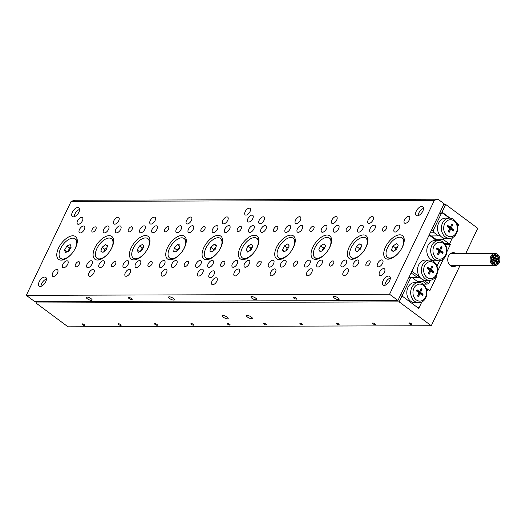 <?xml version="1.0" encoding="UTF-8"?>
<svg xmlns="http://www.w3.org/2000/svg" width="526" height="526" viewBox="0 0 526 526"><rect width="100%" height="100%" fill="white"/><g stroke="black" fill="none" stroke-linecap="round" stroke-linejoin="round"><path stroke-width="0.79" d="M456.108 253.571A6.996 5.608 89.8 0 0 453.327 252.658A6.996 5.608 89.8 0 0 447.935 257.806A6.996 5.608 89.8 0 0 450.48 265.669A6.996 5.608 89.8 0 0 453.366 266.656A6.996 5.608 89.8 0 0 456.147 265.722M82.431 324.687A1.598 0.493 -154.5 0 0 83.89 325.397A1.598 0.493 -154.5 0 0 84.824 325.37A1.598 0.493 -154.5 0 0 84.338 324.68A1.598 0.493 -154.5 0 0 82.878 323.963A1.598 0.493 -154.5 0 0 81.944 323.996A1.598 0.493 -154.5 0 0 82.431 324.687M118.758 324.575A1.598 0.493 -154.5 0 0 120.217 325.292A1.598 0.493 -154.5 0 0 121.151 325.259A1.598 0.493 -154.5 0 0 120.664 324.575A1.598 0.493 -154.5 0 0 119.205 323.858A1.598 0.493 -154.5 0 0 118.271 323.891A1.598 0.493 -154.5 0 0 118.758 324.575M155.085 324.47A1.598 0.493 -154.5 0 0 156.544 325.186A1.598 0.493 -154.5 0 0 157.478 325.153A1.598 0.493 -154.5 0 0 156.991 324.463A1.598 0.493 -154.5 0 0 155.532 323.746A1.598 0.493 -154.5 0 0 154.598 323.779A1.598 0.493 -154.5 0 0 155.085 324.47M191.411 324.364A1.598 0.493 -154.5 0 0 192.871 325.081A1.598 0.493 -154.5 0 0 193.805 325.048A1.598 0.493 -154.5 0 0 193.318 324.358A1.598 0.493 -154.5 0 0 191.858 323.641A1.598 0.493 -154.5 0 0 190.925 323.674A1.598 0.493 -154.5 0 0 191.411 324.364M227.738 324.259A1.598 0.493 -154.5 0 0 229.198 324.969A1.598 0.493 -154.5 0 0 230.132 324.943A1.598 0.493 -154.5 0 0 229.645 324.253A1.598 0.493 -154.5 0 0 228.185 323.536A1.598 0.493 -154.5 0 0 227.252 323.569A1.598 0.493 -154.5 0 0 227.738 324.259M264.065 324.147A1.598 0.493 -154.5 0 0 265.525 324.864A1.598 0.493 -154.5 0 0 266.458 324.831A1.598 0.493 -154.5 0 0 265.972 324.141A1.598 0.493 -154.5 0 0 264.512 323.431A1.598 0.493 -154.5 0 0 263.579 323.457A1.598 0.493 -154.5 0 0 264.065 324.147M300.392 324.042A1.598 0.493 -154.5 0 0 301.852 324.759A1.598 0.493 -154.5 0 0 302.785 324.726A1.598 0.493 -154.5 0 0 302.299 324.036A1.598 0.493 -154.5 0 0 300.839 323.319A1.598 0.493 -154.5 0 0 299.905 323.352A1.598 0.493 -154.5 0 0 300.392 324.042M336.719 323.937A1.598 0.493 -154.5 0 0 338.179 324.647A1.598 0.493 -154.5 0 0 339.112 324.621A1.598 0.493 -154.5 0 0 338.626 323.931A1.598 0.493 -154.5 0 0 337.166 323.214A1.598 0.493 -154.5 0 0 336.232 323.247A1.598 0.493 -154.5 0 0 336.719 323.937M373.046 323.825A1.598 0.493 -154.5 0 0 374.505 324.542A1.598 0.493 -154.5 0 0 375.439 324.509A1.598 0.493 -154.5 0 0 374.953 323.819A1.598 0.493 -154.5 0 0 373.493 323.109A1.598 0.493 -154.5 0 0 372.559 323.135A1.598 0.493 -154.5 0 0 373.046 323.825M409.373 323.72A1.598 0.493 -154.5 0 0 410.832 324.437A1.598 0.493 -154.5 0 0 411.766 324.404A1.598 0.493 -154.5 0 0 411.279 323.714A1.598 0.493 -154.5 0 0 409.82 322.997A1.598 0.493 -154.5 0 0 408.886 323.03A1.598 0.493 -154.5 0 0 409.373 323.72M247.536 317.112A3.241 0.999 -154.5 0 0 250.501 318.565A3.241 0.999 -154.5 0 0 252.395 318.506A3.241 0.999 -154.5 0 0 251.408 317.106A3.241 0.999 -154.5 0 0 248.443 315.653A3.241 0.999 -154.5 0 0 246.543 315.712A3.241 0.999 -154.5 0 0 247.536 317.112M223.313 317.185A3.241 0.999 -154.5 0 0 226.279 318.638A3.241 0.999 -154.5 0 0 228.179 318.578A3.241 0.999 -154.5 0 0 227.193 317.178A3.241 0.999 -154.5 0 0 224.221 315.725A3.241 0.999 -154.5 0 0 222.327 315.784A3.241 0.999 -154.5 0 0 223.313 317.185M437.586 271.291L443.451 258.989M446.876 251.803L450.453 244.307L445.127 244.327M425.981 287.867L427.04 288.649L427.375 290.319L426.869 291.384L427.875 289.274L429.827 290.727L436.468 276.808L435.646 276.808M450.453 244.307L449.618 243.689L444.694 243.702M449.618 243.689L452.492 237.66L449.947 242.992L444.47 243.426M456.686 223.491L457.745 224.273L458.08 225.943L457.574 227.008L458.744 224.549L457.798 224.549M427.875 289.274L427.165 289.274M399.175 301.878L35.906 302.95L68.012 326.81L431.281 325.739L399.175 301.878L401.995 295.96L418.749 308.414L421.786 302.036L419.242 307.368L417.907 307.789L402.831 296.585L402.495 294.915L410.628 277.866L408.735 277.873M35.906 302.95L36.57 301.556M431.281 325.739L459.908 265.715M465.714 253.545L477.753 228.304L445.647 204.443L441.998 212.096L450.111 218.132M456.344 222.768L458.744 224.549M436.468 276.808L435.916 276.4M445.647 204.443L443.753 204.45M441.998 212.096L440.104 212.103M401.995 295.96L400.102 295.967M492.139 259.601C492.993 259.89 493.099 260.409 492.454 261.172C491.6 260.883 491.494 260.363 492.139 259.601L491.297 259.357M492.454 261.172L491.501 261.041M493.487 259.173C494.341 259.463 494.447 259.989 493.809 260.745C492.954 260.455 492.849 259.936 493.487 259.173L491.33 258.897M493.809 260.745L492.895 260.692M494.085 262.099C494.94 262.382 495.045 262.908 494.407 263.664C493.552 263.381 493.441 262.855 494.085 262.099L491.83 261.922M494.407 263.664L493.316 263.644M494.46 260.423C495.314 260.712 495.42 261.231 494.782 261.994C493.927 261.705 493.822 261.179 494.46 260.423L494.203 260.383M494.782 261.994L491.955 261.928M496.787 261.244C497.642 261.527 497.747 262.053 497.109 262.816C496.255 262.527 496.149 262.001 496.787 261.244L496.485 261.277M497.109 262.816L494.289 263.184M495.814 259.995C496.669 260.285 496.774 260.804 496.136 261.567C495.282 261.277 495.17 260.758 495.814 259.995L494.289 260.094M496.136 261.567L495.163 261.652M497.543 257.891C498.398 258.181 498.503 258.707 497.866 259.463C497.011 259.18 496.906 258.654 497.543 257.891L495.939 258.266M497.866 259.463L496.774 259.719M496.189 258.319C497.044 258.608 497.155 259.134 496.511 259.89C495.656 259.607 495.551 259.081 496.189 258.319L495.9 258.345M496.511 259.89L495.847 259.975M495.597 255.399C496.452 255.689 496.557 256.208 495.919 256.971C495.065 256.681 494.953 256.162 495.597 255.399L492.974 255.662M495.919 256.971L494.992 257.063M495.216 257.076C496.071 257.359 496.176 257.885 495.538 258.647C494.683 258.358 494.578 257.832 495.216 257.076L493.697 257.122M495.538 258.647L494.585 258.7M492.895 256.254C493.75 256.543 493.855 257.063 493.21 257.825C492.356 257.536 492.251 257.01 492.895 256.254L492.5 256.123M493.21 257.825L491.632 257.615M493.868 257.503C494.723 257.786 494.828 258.312 494.184 259.068C493.329 258.785 493.224 258.259 493.868 257.503L493.618 257.444M494.184 259.068L491.35 258.904M493.007 263.71A4.859 3.899 89.8 0 0 495.012 264.394A4.859 3.899 89.8 0 0 498.76 260.817A4.859 3.899 89.8 0 0 496.991 255.36A4.859 3.899 89.8 0 0 494.986 254.669A4.859 3.899 89.8 0 0 491.238 258.246A4.859 3.899 89.8 0 0 493.007 263.71M497.491 254.314A6.075 4.872 89.8 0 0 494.979 253.453A6.075 4.872 89.8 0 0 490.298 257.924A6.075 4.872 89.8 0 0 492.514 264.756A6.075 4.872 89.8 0 0 495.019 265.61A6.075 4.872 89.8 0 0 499.7 261.139A6.075 4.872 89.8 0 0 497.491 254.314M493.105 263.5A4.616 3.702 89.8 0 0 495.012 264.151A4.616 3.702 89.8 0 0 498.569 260.758A4.616 3.702 89.8 0 0 496.892 255.564A4.616 3.702 89.8 0 0 494.986 254.913A4.616 3.702 89.8 0 0 491.429 258.312A4.616 3.702 89.8 0 0 493.105 263.5M496.978 255.393A4.819 3.866 89.8 0 0 494.986 254.709A4.819 3.866 89.8 0 0 491.271 258.259A4.819 3.866 89.8 0 0 493.026 263.677A4.819 3.866 89.8 0 0 495.012 264.354A4.819 3.866 89.8 0 0 498.727 260.811A4.819 3.866 89.8 0 0 496.978 255.393M384.9 285.302A5.47 2.801 126.6 0 1 385.597 282.6A5.47 2.801 126.6 0 1 390.318 278.017M389.621 280.713A5.47 2.801 126.6 0 1 383.092 285.112A5.47 2.801 126.6 0 1 383.086 280.733A5.47 2.801 126.6 0 1 389.615 276.334A5.47 2.801 126.6 0 1 389.621 280.713M418.098 215.706A5.47 2.801 126.6 0 1 418.795 213.004A5.47 2.801 126.6 0 1 423.509 208.421M422.819 211.117A5.47 2.801 126.6 0 1 416.283 215.522A5.47 2.801 126.6 0 1 416.276 211.136A5.47 2.801 126.6 0 1 422.812 206.738A5.47 2.801 126.6 0 1 422.819 211.117M74.205 216.719A5.47 2.801 126.6 0 1 74.896 214.023A5.47 2.801 126.6 0 1 79.617 209.433M78.926 212.136A5.47 2.801 126.6 0 1 72.391 216.534A5.47 2.801 126.6 0 1 72.384 212.156A5.47 2.801 126.6 0 1 78.92 207.757A5.47 2.801 126.6 0 1 78.926 212.136M41.008 286.315A5.47 2.801 126.6 0 1 41.705 283.613A5.47 2.801 126.6 0 1 46.426 279.03M45.729 281.732A5.47 2.801 126.6 0 1 39.2 286.131A5.47 2.801 126.6 0 1 39.194 281.745A5.47 2.801 126.6 0 1 45.723 277.347A5.47 2.801 126.6 0 1 45.729 281.732M92.181 229.468A3.038 1.558 -53.4 0 0 92.181 231.9A3.038 1.558 -53.4 0 0 95.811 229.461A3.038 1.558 -53.4 0 0 95.811 227.028A3.038 1.558 -53.4 0 0 92.181 229.468M75.58 264.269A3.038 1.558 -53.4 0 0 75.586 266.702A3.038 1.558 -53.4 0 0 79.216 264.256A3.038 1.558 -53.4 0 0 79.209 261.823A3.038 1.558 -53.4 0 0 75.58 264.269M128.508 229.362A3.038 1.558 -53.4 0 0 128.508 231.795A3.038 1.558 -53.4 0 0 132.138 229.349A3.038 1.558 -53.4 0 0 132.138 226.916A3.038 1.558 -53.4 0 0 128.508 229.362M111.906 264.157A3.038 1.558 -53.4 0 0 111.913 266.59A3.038 1.558 -53.4 0 0 115.542 264.151A3.038 1.558 -53.4 0 0 115.536 261.718A3.038 1.558 -53.4 0 0 111.906 264.157M164.835 229.257A3.038 1.558 -53.4 0 0 164.835 231.69A3.038 1.558 -53.4 0 0 168.465 229.244A3.038 1.558 -53.4 0 0 168.465 226.811A3.038 1.558 -53.4 0 0 164.835 229.257M148.233 264.052A3.038 1.558 -53.4 0 0 148.24 266.485A3.038 1.558 -53.4 0 0 151.869 264.039A3.038 1.558 -53.4 0 0 151.863 261.606A3.038 1.558 -53.4 0 0 148.233 264.052M201.162 229.145A3.038 1.558 -53.4 0 0 201.162 231.578A3.038 1.558 -53.4 0 0 204.792 229.139A3.038 1.558 -53.4 0 0 204.792 226.706A3.038 1.558 -53.4 0 0 201.162 229.145M184.56 263.947A3.038 1.558 -53.4 0 0 184.567 266.38A3.038 1.558 -53.4 0 0 188.196 263.934A3.038 1.558 -53.4 0 0 188.19 261.501A3.038 1.558 -53.4 0 0 184.56 263.947M382.797 228.613A3.038 1.558 -53.4 0 0 382.797 231.045A3.038 1.558 -53.4 0 0 386.426 228.6A3.038 1.558 -53.4 0 0 386.426 226.167A3.038 1.558 -53.4 0 0 382.797 228.613M366.195 263.408A3.038 1.558 -53.4 0 0 366.201 265.84A3.038 1.558 -53.4 0 0 369.831 263.401A3.038 1.558 -53.4 0 0 369.824 260.968A3.038 1.558 -53.4 0 0 366.195 263.408M346.47 228.718A3.038 1.558 -53.4 0 0 346.47 231.151A3.038 1.558 -53.4 0 0 350.099 228.711A3.038 1.558 -53.4 0 0 350.099 226.272A3.038 1.558 -53.4 0 0 346.47 228.718M329.868 263.519A3.038 1.558 -53.4 0 0 329.874 265.952A3.038 1.558 -53.4 0 0 333.504 263.506A3.038 1.558 -53.4 0 0 333.497 261.074A3.038 1.558 -53.4 0 0 329.868 263.519M310.143 228.823A3.038 1.558 -53.4 0 0 310.143 231.262A3.038 1.558 -53.4 0 0 313.772 228.817A3.038 1.558 -53.4 0 0 313.772 226.384A3.038 1.558 -53.4 0 0 310.143 228.823M293.541 263.625A3.038 1.558 -53.4 0 0 293.547 266.057A3.038 1.558 -53.4 0 0 297.177 263.611A3.038 1.558 -53.4 0 0 297.17 261.179A3.038 1.558 -53.4 0 0 293.541 263.625M273.816 228.935A3.038 1.558 -53.4 0 0 273.816 231.368A3.038 1.558 -53.4 0 0 277.445 228.922A3.038 1.558 -53.4 0 0 277.445 226.489A3.038 1.558 -53.4 0 0 273.816 228.935M257.214 263.73A3.038 1.558 -53.4 0 0 257.221 266.163A3.038 1.558 -53.4 0 0 260.85 263.723A3.038 1.558 -53.4 0 0 260.843 261.284A3.038 1.558 -53.4 0 0 257.214 263.73M237.489 229.04A3.038 1.558 -53.4 0 0 237.489 231.473A3.038 1.558 -53.4 0 0 241.118 229.027A3.038 1.558 -53.4 0 0 241.118 226.594A3.038 1.558 -53.4 0 0 237.489 229.04M220.887 263.835A3.038 1.558 -53.4 0 0 220.894 266.274A3.038 1.558 -53.4 0 0 224.523 263.828A3.038 1.558 -53.4 0 0 224.517 261.396A3.038 1.558 -53.4 0 0 220.887 263.835M245.182 211.643A4.05 2.078 -53.4 0 0 245.188 214.891A4.05 2.078 -53.4 0 0 250.021 211.63A4.05 2.078 -53.4 0 0 250.021 208.388A4.05 2.078 -53.4 0 0 245.182 211.643M211.985 281.239A4.05 2.078 -53.4 0 0 211.991 284.481A4.05 2.078 -53.4 0 0 216.83 281.226A4.05 2.078 -53.4 0 0 216.824 277.978A4.05 2.078 -53.4 0 0 211.985 281.239M247.917 218.586A4.05 2.078 -53.4 0 0 247.924 221.827A4.05 2.078 -53.4 0 0 252.756 218.573A4.05 2.078 -53.4 0 0 252.756 215.325A4.05 2.078 -53.4 0 0 247.917 218.586M209.249 274.296A4.05 2.078 -53.4 0 0 209.256 277.544A4.05 2.078 -53.4 0 0 214.095 274.283A4.05 2.078 -53.4 0 0 214.089 271.041A4.05 2.078 -53.4 0 0 209.249 274.296M52.666 273.02A4.05 2.078 -53.4 0 0 52.672 276.268A4.05 2.078 -53.4 0 0 57.505 273.007A4.05 2.078 -53.4 0 0 57.505 269.766A4.05 2.078 -53.4 0 0 52.666 273.02M77.559 220.828A4.05 2.078 -53.4 0 0 77.565 224.069A4.05 2.078 -53.4 0 0 82.404 220.808A4.05 2.078 -53.4 0 0 82.398 217.567A4.05 2.078 -53.4 0 0 77.559 220.828M88.993 272.915A4.05 2.078 -53.4 0 0 88.993 276.157A4.05 2.078 -53.4 0 0 93.832 272.902A4.05 2.078 -53.4 0 0 93.832 269.654A4.05 2.078 -53.4 0 0 88.993 272.915M113.886 220.716A4.05 2.078 -53.4 0 0 113.892 223.964A4.05 2.078 -53.4 0 0 118.731 220.703A4.05 2.078 -53.4 0 0 118.725 217.462A4.05 2.078 -53.4 0 0 113.886 220.716M125.319 272.81A4.05 2.078 -53.4 0 0 125.319 276.051A4.05 2.078 -53.4 0 0 130.159 272.79A4.05 2.078 -53.4 0 0 130.159 269.549A4.05 2.078 -53.4 0 0 125.319 272.81M150.212 220.611A4.05 2.078 -53.4 0 0 150.219 223.852A4.05 2.078 -53.4 0 0 155.058 220.598A4.05 2.078 -53.4 0 0 155.052 217.35A4.05 2.078 -53.4 0 0 150.212 220.611M161.646 272.698A4.05 2.078 -53.4 0 0 161.646 275.946A4.05 2.078 -53.4 0 0 166.486 272.685A4.05 2.078 -53.4 0 0 166.486 269.443A4.05 2.078 -53.4 0 0 161.646 272.698M186.539 220.506A4.05 2.078 -53.4 0 0 186.546 223.747A4.05 2.078 -53.4 0 0 191.385 220.493A4.05 2.078 -53.4 0 0 191.379 217.245A4.05 2.078 -53.4 0 0 186.539 220.506M404.501 219.861A4.05 2.078 -53.4 0 0 404.507 223.103A4.05 2.078 -53.4 0 0 409.346 219.848A4.05 2.078 -53.4 0 0 409.34 216.6A4.05 2.078 -53.4 0 0 404.501 219.861M379.608 272.06A4.05 2.078 -53.4 0 0 379.608 275.302A4.05 2.078 -53.4 0 0 384.447 272.041A4.05 2.078 -53.4 0 0 384.44 268.799A4.05 2.078 -53.4 0 0 379.608 272.06M368.174 219.967A4.05 2.078 -53.4 0 0 368.18 223.215A4.05 2.078 -53.4 0 0 373.019 219.953A4.05 2.078 -53.4 0 0 373.013 216.712A4.05 2.078 -53.4 0 0 368.174 219.967M343.281 272.166A4.05 2.078 -53.4 0 0 343.281 275.407A4.05 2.078 -53.4 0 0 348.12 272.152A4.05 2.078 -53.4 0 0 348.12 268.904A4.05 2.078 -53.4 0 0 343.281 272.166M331.847 220.078A4.05 2.078 -53.4 0 0 331.853 223.32A4.05 2.078 -53.4 0 0 336.693 220.059A4.05 2.078 -53.4 0 0 336.686 216.817A4.05 2.078 -53.4 0 0 331.847 220.078M306.954 272.271A4.05 2.078 -53.4 0 0 306.954 275.519A4.05 2.078 -53.4 0 0 311.793 272.258A4.05 2.078 -53.4 0 0 311.793 269.01A4.05 2.078 -53.4 0 0 306.954 272.271M295.52 220.184A4.05 2.078 -53.4 0 0 295.527 223.425A4.05 2.078 -53.4 0 0 300.366 220.17A4.05 2.078 -53.4 0 0 300.359 216.922A4.05 2.078 -53.4 0 0 295.52 220.184M270.627 272.376A4.05 2.078 -53.4 0 0 270.627 275.624A4.05 2.078 -53.4 0 0 275.466 272.363A4.05 2.078 -53.4 0 0 275.466 269.121A4.05 2.078 -53.4 0 0 270.627 272.376M259.193 220.289A4.05 2.078 -53.4 0 0 259.2 223.537A4.05 2.078 -53.4 0 0 264.039 220.276A4.05 2.078 -53.4 0 0 264.032 217.028A4.05 2.078 -53.4 0 0 259.193 220.289M234.3 272.488A4.05 2.078 -53.4 0 0 234.3 275.729A4.05 2.078 -53.4 0 0 239.139 272.475A4.05 2.078 -53.4 0 0 239.139 269.227A4.05 2.078 -53.4 0 0 234.3 272.488M197.973 272.593A4.05 2.078 -53.4 0 0 197.973 275.834A4.05 2.078 -53.4 0 0 202.812 272.58A4.05 2.078 -53.4 0 0 202.812 269.332A4.05 2.078 -53.4 0 0 197.973 272.593M222.866 220.394A4.05 2.078 -53.4 0 0 222.873 223.642A4.05 2.078 -53.4 0 0 227.712 220.381A4.05 2.078 -53.4 0 0 227.705 217.139A4.05 2.078 -53.4 0 0 222.866 220.394M87.086 264.23A4.05 2.078 -53.4 0 0 87.092 267.478A4.05 2.078 -53.4 0 0 91.932 264.216A4.05 2.078 -53.4 0 0 91.925 260.975A4.05 2.078 -53.4 0 0 87.086 264.23M103.681 229.435A4.05 2.078 -53.4 0 0 103.688 232.683A4.05 2.078 -53.4 0 0 108.527 229.421A4.05 2.078 -53.4 0 0 108.52 226.173A4.05 2.078 -53.4 0 0 103.681 229.435M79.465 229.507A4.05 2.078 -53.4 0 0 79.472 232.748A4.05 2.078 -53.4 0 0 84.311 229.494A4.05 2.078 -53.4 0 0 84.305 226.246A4.05 2.078 -53.4 0 0 79.465 229.507M62.87 264.302A4.05 2.078 -53.4 0 0 62.87 267.55A4.05 2.078 -53.4 0 0 67.709 264.289A4.05 2.078 -53.4 0 0 67.709 261.047A4.05 2.078 -53.4 0 0 62.87 264.302M123.413 264.124A4.05 2.078 -53.4 0 0 123.419 267.372A4.05 2.078 -53.4 0 0 128.259 264.111A4.05 2.078 -53.4 0 0 128.252 260.87A4.05 2.078 -53.4 0 0 123.413 264.124M140.008 229.329A4.05 2.078 -53.4 0 0 140.015 232.571A4.05 2.078 -53.4 0 0 144.854 229.316A4.05 2.078 -53.4 0 0 144.847 226.068A4.05 2.078 -53.4 0 0 140.008 229.329M115.792 229.402A4.05 2.078 -53.4 0 0 115.799 232.643A4.05 2.078 -53.4 0 0 120.638 229.382A4.05 2.078 -53.4 0 0 120.632 226.141A4.05 2.078 -53.4 0 0 115.792 229.402M99.197 264.197A4.05 2.078 -53.4 0 0 99.197 267.445A4.05 2.078 -53.4 0 0 104.036 264.183A4.05 2.078 -53.4 0 0 104.036 260.935A4.05 2.078 -53.4 0 0 99.197 264.197M159.74 264.019A4.05 2.078 -53.4 0 0 159.746 267.261A4.05 2.078 -53.4 0 0 164.585 264.006A4.05 2.078 -53.4 0 0 164.579 260.758A4.05 2.078 -53.4 0 0 159.74 264.019M176.335 229.218A4.05 2.078 -53.4 0 0 176.341 232.466A4.05 2.078 -53.4 0 0 181.181 229.204A4.05 2.078 -53.4 0 0 181.174 225.963A4.05 2.078 -53.4 0 0 176.335 229.218M152.119 229.29A4.05 2.078 -53.4 0 0 152.126 232.538A4.05 2.078 -53.4 0 0 156.965 229.277A4.05 2.078 -53.4 0 0 156.958 226.035A4.05 2.078 -53.4 0 0 152.119 229.29M135.524 264.091A4.05 2.078 -53.4 0 0 135.524 267.333A4.05 2.078 -53.4 0 0 140.363 264.078A4.05 2.078 -53.4 0 0 140.363 260.83A4.05 2.078 -53.4 0 0 135.524 264.091M196.066 263.914A4.05 2.078 -53.4 0 0 196.073 267.155A4.05 2.078 -53.4 0 0 200.912 263.894A4.05 2.078 -53.4 0 0 200.906 260.653A4.05 2.078 -53.4 0 0 196.066 263.914M212.662 229.112A4.05 2.078 -53.4 0 0 212.668 232.36A4.05 2.078 -53.4 0 0 217.508 229.099A4.05 2.078 -53.4 0 0 217.501 225.858A4.05 2.078 -53.4 0 0 212.662 229.112M188.446 229.185A4.05 2.078 -53.4 0 0 188.453 232.433A4.05 2.078 -53.4 0 0 193.292 229.172A4.05 2.078 -53.4 0 0 193.285 225.924A4.05 2.078 -53.4 0 0 188.446 229.185M171.851 263.98A4.05 2.078 -53.4 0 0 171.851 267.228A4.05 2.078 -53.4 0 0 176.69 263.967A4.05 2.078 -53.4 0 0 176.69 260.725A4.05 2.078 -53.4 0 0 171.851 263.98M377.701 263.375A4.05 2.078 -53.4 0 0 377.707 266.623A4.05 2.078 -53.4 0 0 382.547 263.362A4.05 2.078 -53.4 0 0 382.54 260.12A4.05 2.078 -53.4 0 0 377.701 263.375M394.296 228.58A4.05 2.078 -53.4 0 0 394.303 231.821A4.05 2.078 -53.4 0 0 399.142 228.567A4.05 2.078 -53.4 0 0 399.135 225.319A4.05 2.078 -53.4 0 0 394.296 228.58M370.08 228.652A4.05 2.078 -53.4 0 0 370.087 231.894A4.05 2.078 -53.4 0 0 374.926 228.632A4.05 2.078 -53.4 0 0 374.92 225.391A4.05 2.078 -53.4 0 0 370.08 228.652M353.485 263.447A4.05 2.078 -53.4 0 0 353.485 266.689A4.05 2.078 -53.4 0 0 358.324 263.434A4.05 2.078 -53.4 0 0 358.318 260.186A4.05 2.078 -53.4 0 0 353.485 263.447M341.374 263.48A4.05 2.078 -53.4 0 0 341.381 266.728A4.05 2.078 -53.4 0 0 346.22 263.467A4.05 2.078 -53.4 0 0 346.213 260.225A4.05 2.078 -53.4 0 0 341.374 263.48M357.969 228.685A4.05 2.078 -53.4 0 0 357.976 231.933A4.05 2.078 -53.4 0 0 362.815 228.672A4.05 2.078 -53.4 0 0 362.808 225.424A4.05 2.078 -53.4 0 0 357.969 228.685M333.754 228.757A4.05 2.078 -53.4 0 0 333.76 231.999A4.05 2.078 -53.4 0 0 338.599 228.744A4.05 2.078 -53.4 0 0 338.593 225.496A4.05 2.078 -53.4 0 0 333.754 228.757M317.158 263.552A4.05 2.078 -53.4 0 0 317.158 266.8A4.05 2.078 -53.4 0 0 321.997 263.539A4.05 2.078 -53.4 0 0 321.991 260.298A4.05 2.078 -53.4 0 0 317.158 263.552M305.047 263.592A4.05 2.078 -53.4 0 0 305.054 266.833A4.05 2.078 -53.4 0 0 309.893 263.579A4.05 2.078 -53.4 0 0 309.886 260.331A4.05 2.078 -53.4 0 0 305.047 263.592M321.642 228.79A4.05 2.078 -53.4 0 0 321.649 232.038A4.05 2.078 -53.4 0 0 326.488 228.777A4.05 2.078 -53.4 0 0 326.482 225.536A4.05 2.078 -53.4 0 0 321.642 228.79M297.427 228.863A4.05 2.078 -53.4 0 0 297.433 232.111A4.05 2.078 -53.4 0 0 302.272 228.849A4.05 2.078 -53.4 0 0 302.266 225.608A4.05 2.078 -53.4 0 0 297.427 228.863M280.831 263.664A4.05 2.078 -53.4 0 0 280.831 266.906A4.05 2.078 -53.4 0 0 285.671 263.644A4.05 2.078 -53.4 0 0 285.664 260.403A4.05 2.078 -53.4 0 0 280.831 263.664M268.72 263.697A4.05 2.078 -53.4 0 0 268.727 266.938A4.05 2.078 -53.4 0 0 273.566 263.684A4.05 2.078 -53.4 0 0 273.559 260.436A4.05 2.078 -53.4 0 0 268.72 263.697M285.316 228.902A4.05 2.078 -53.4 0 0 285.322 232.144A4.05 2.078 -53.4 0 0 290.161 228.882A4.05 2.078 -53.4 0 0 290.155 225.641A4.05 2.078 -53.4 0 0 285.316 228.902M261.1 228.968A4.05 2.078 -53.4 0 0 261.106 232.216A4.05 2.078 -53.4 0 0 265.946 228.955A4.05 2.078 -53.4 0 0 265.939 225.713A4.05 2.078 -53.4 0 0 261.1 228.968M244.505 263.769A4.05 2.078 -53.4 0 0 244.505 267.011A4.05 2.078 -53.4 0 0 249.344 263.756A4.05 2.078 -53.4 0 0 249.337 260.508A4.05 2.078 -53.4 0 0 244.505 263.769M232.393 263.802A4.05 2.078 -53.4 0 0 232.4 267.05A4.05 2.078 -53.4 0 0 237.239 263.789A4.05 2.078 -53.4 0 0 237.233 260.548A4.05 2.078 -53.4 0 0 232.393 263.802M248.989 229.007A4.05 2.078 -53.4 0 0 248.995 232.249A4.05 2.078 -53.4 0 0 253.834 228.994A4.05 2.078 -53.4 0 0 253.828 225.746A4.05 2.078 -53.4 0 0 248.989 229.007M224.773 229.08A4.05 2.078 -53.4 0 0 224.78 232.321A4.05 2.078 -53.4 0 0 229.619 229.066A4.05 2.078 -53.4 0 0 229.612 225.818A4.05 2.078 -53.4 0 0 224.773 229.08M208.178 263.874A4.05 2.078 -53.4 0 0 208.178 267.123A4.05 2.078 -53.4 0 0 213.017 263.861A4.05 2.078 -53.4 0 0 213.01 260.62A4.05 2.078 -53.4 0 0 208.178 263.874M251.915 298.216A3.241 0.999 -154.5 0 0 254.88 299.669A3.241 0.999 -154.5 0 0 256.773 299.603A3.241 0.999 -154.5 0 0 255.787 298.203A3.241 0.999 -154.5 0 0 252.822 296.749A3.241 0.999 -154.5 0 0 250.922 296.815A3.241 0.999 -154.5 0 0 251.915 298.216M169.569 298.459A3.241 0.999 -154.5 0 0 172.541 299.912A3.241 0.999 -154.5 0 0 174.435 299.846A3.241 0.999 -154.5 0 0 173.448 298.446A3.241 0.999 -154.5 0 0 170.483 296.993A3.241 0.999 -154.5 0 0 168.583 297.058A3.241 0.999 -154.5 0 0 169.569 298.459M129.126 298.577A2.025 0.625 -154.5 0 0 130.981 299.485A2.025 0.625 -154.5 0 0 132.171 299.445A2.025 0.625 -154.5 0 0 131.553 298.571A2.025 0.625 -154.5 0 0 129.698 297.663A2.025 0.625 -154.5 0 0 128.508 297.703A2.025 0.625 -154.5 0 0 129.126 298.577M293.81 298.091A2.025 0.625 -154.5 0 0 295.665 298.998A2.025 0.625 -154.5 0 0 296.848 298.959A2.025 0.625 -154.5 0 0 296.23 298.084A2.025 0.625 -154.5 0 0 294.376 297.177A2.025 0.625 -154.5 0 0 293.192 297.216A2.025 0.625 -154.5 0 0 293.81 298.091M87.231 298.702A3.241 0.999 -154.5 0 0 90.196 300.155A3.241 0.999 -154.5 0 0 92.096 300.09A3.241 0.999 -154.5 0 0 91.103 298.689A3.241 0.999 -154.5 0 0 88.138 297.236A3.241 0.999 -154.5 0 0 86.244 297.302A3.241 0.999 -154.5 0 0 87.231 298.702M334.253 297.972A3.241 0.999 -154.5 0 0 337.219 299.425A3.241 0.999 -154.5 0 0 339.119 299.36A3.241 0.999 -154.5 0 0 338.126 297.959A3.241 0.999 -154.5 0 0 335.161 296.506A3.241 0.999 -154.5 0 0 333.267 296.572A3.241 0.999 -154.5 0 0 334.253 297.972M385.499 247.023A14.182 7.272 -53.4 0 0 390.673 258.713A14.182 7.272 -53.4 0 0 402.456 246.97A14.182 7.272 -53.4 0 0 404.244 240.454A14.182 7.272 -53.4 0 0 397.196 235.306A14.182 7.272 -53.4 0 0 385.499 247.023M349.172 247.128A14.182 7.272 -53.4 0 0 354.346 258.825A14.182 7.272 -53.4 0 0 366.129 247.075A14.182 7.272 -53.4 0 0 367.917 240.566A14.182 7.272 -53.4 0 0 360.869 235.411A14.182 7.272 -53.4 0 0 349.172 247.128M312.845 247.233A14.182 7.272 -53.4 0 0 318.02 258.93A14.182 7.272 -53.4 0 0 329.802 247.187A14.182 7.272 -53.4 0 0 331.59 240.671A14.182 7.272 -53.4 0 0 324.542 235.523A14.182 7.272 -53.4 0 0 312.845 247.233M276.518 247.345A14.182 7.272 -53.4 0 0 281.699 259.035A14.182 7.272 -53.4 0 0 293.475 247.292A14.182 7.272 -53.4 0 0 295.264 240.776A14.182 7.272 -53.4 0 0 288.215 235.628A14.182 7.272 -53.4 0 0 276.518 247.345M240.191 247.45A14.182 7.272 -53.4 0 0 245.372 259.14A14.182 7.272 -53.4 0 0 257.148 247.398A14.182 7.272 -53.4 0 0 258.937 240.882A14.182 7.272 -53.4 0 0 251.888 235.733A14.182 7.272 -53.4 0 0 240.191 247.45M203.864 247.555A14.182 7.272 -53.4 0 0 209.046 259.252A14.182 7.272 -53.4 0 0 220.821 247.509A14.182 7.272 -53.4 0 0 222.61 240.993A14.182 7.272 -53.4 0 0 215.561 235.839A14.182 7.272 -53.4 0 0 203.864 247.555M167.538 247.661A14.182 7.272 -53.4 0 0 172.719 259.357A14.182 7.272 -53.4 0 0 184.495 247.614A14.182 7.272 -53.4 0 0 186.283 241.099A14.182 7.272 -53.4 0 0 179.234 235.95A14.182 7.272 -53.4 0 0 167.538 247.661M131.211 247.772A14.182 7.272 -53.4 0 0 136.392 259.463A14.182 7.272 -53.4 0 0 148.168 247.72A14.182 7.272 -53.4 0 0 149.956 241.204A14.182 7.272 -53.4 0 0 142.908 236.056A14.182 7.272 -53.4 0 0 131.211 247.772M94.884 247.877A14.182 7.272 -53.4 0 0 100.065 259.574A14.182 7.272 -53.4 0 0 111.841 247.825A14.182 7.272 -53.4 0 0 113.629 241.316A14.182 7.272 -53.4 0 0 106.581 236.161A14.182 7.272 -53.4 0 0 94.884 247.877M58.557 247.983A14.182 7.272 -53.4 0 0 63.738 259.68A14.182 7.272 -53.4 0 0 75.514 247.937A14.182 7.272 -53.4 0 0 77.302 241.421A14.182 7.272 -53.4 0 0 70.254 236.273A14.182 7.272 -53.4 0 0 58.557 247.983M434.384 200.314L71.115 201.386L74.672 200.261L437.941 199.19L434.384 200.314L389.569 294.264L26.3 295.336L34.677 301.562L397.945 300.491L444.082 203.753L437.941 199.19M71.115 201.386L26.3 295.336M389.569 294.264L397.945 300.491M64.724 259.292A12.157 6.233 126.6 0 1 62.278 259.285A12.157 6.233 126.6 0 1 61.18 258.753L60.621 258.338A12.157 6.233 126.6 0 1 62.193 245.826A12.157 6.233 126.6 0 1 74.028 238.298A12.157 6.233 126.6 0 1 75.126 238.83A12.157 6.233 126.6 0 1 73.614 251.25M72.082 253.308A12.157 6.233 126.6 0 1 61.72 258.871A12.157 6.233 126.6 0 1 60.621 258.338M71.161 247.194L70.241 244.623L66.96 246.01L64.586 249.968L65.507 252.539L68.788 251.152L71.161 247.194M75.126 238.83L75.685 239.245A12.157 6.233 126.6 0 1 77.217 242.479M67.124 251.855L64.586 249.968M70.918 247.588L69.748 248.088L67.617 251.652M69.748 248.088L66.96 246.01M108.409 253.197A12.157 6.233 126.6 0 1 96.948 258.233A12.157 6.233 126.6 0 1 95.495 255.629A12.157 6.233 126.6 0 1 100.953 242.664A12.157 6.233 126.6 0 1 111.453 238.719L112.012 239.133A12.157 6.233 126.6 0 1 113.465 241.736A12.157 6.233 126.6 0 1 113.544 242.368M111.453 238.719A12.157 6.233 126.6 0 1 112.906 241.322A12.157 6.233 126.6 0 1 109.934 251.145M106.318 249.633L107.554 245.721L105.43 244.564L102.083 247.319L100.847 251.231L102.971 252.388L106.318 249.633M101.051 259.18A12.157 6.233 126.6 0 1 97.507 258.647L96.948 258.233M106.929 247.707L104.871 249.39L104.266 251.323M104.871 249.39L102.083 247.319M107.449 246.063L105.43 244.564M144.735 253.091A12.157 6.233 126.6 0 1 134.741 258.739A12.157 6.233 126.6 0 1 133.275 258.121A12.157 6.233 126.6 0 1 134.663 245.898A12.157 6.233 126.6 0 1 146.313 237.995A12.157 6.233 126.6 0 1 147.78 238.613L148.339 239.028A12.157 6.233 126.6 0 1 149.871 242.262M137.378 259.075A12.157 6.233 126.6 0 1 135.3 259.154A12.157 6.233 126.6 0 1 133.834 258.536L133.275 258.121M147.78 238.613A12.157 6.233 126.6 0 1 146.261 251.04M137.201 249.968L138.299 252.362L141.625 250.757L143.854 246.766L142.756 244.373L139.429 245.977L137.201 249.968L139.587 251.744M143.473 247.45L142.217 248.055L140.37 251.362M142.217 248.055L139.429 245.977M173.705 258.97A12.157 6.233 126.6 0 1 170.161 258.43L169.602 258.016A12.157 6.233 126.6 0 1 169.372 248.752A12.157 6.233 126.6 0 1 178.123 238.896A12.157 6.233 126.6 0 1 184.107 238.508A12.157 6.233 126.6 0 1 182.588 250.928M181.062 252.986A12.157 6.233 126.6 0 1 175.585 257.622A12.157 6.233 126.6 0 1 169.602 258.016M180.004 244.919L177.341 244.656L174.191 247.996L173.705 251.599L176.368 251.862L179.517 248.522L180.004 244.919M184.107 238.508L184.665 238.922A12.157 6.233 126.6 0 1 186.197 242.157M179.793 246.477L177.341 244.656M179.695 247.2L176.986 250.074L176.808 251.395M176.986 250.074L174.191 247.996M210.032 258.864A12.157 6.233 126.6 0 1 206.488 258.325L205.929 257.911A12.157 6.233 126.6 0 1 206.047 247.91A12.157 6.233 126.6 0 1 215.66 238.239A12.157 6.233 126.6 0 1 220.433 238.396A12.157 6.233 126.6 0 1 218.915 250.823M217.389 252.875A12.157 6.233 126.6 0 1 210.696 258.075A12.157 6.233 126.6 0 1 205.929 257.911M216.475 245.162L214.135 244.334L210.841 247.332L209.887 251.145L212.228 251.974L215.522 248.976L216.475 245.162M220.433 238.396L220.992 238.817A12.157 6.233 126.6 0 1 222.524 242.045M216.285 245.931L214.135 244.334M215.936 247.312L213.635 249.403L213.214 251.073M213.635 249.403L210.841 247.332M246.359 258.753A12.157 6.233 126.6 0 1 245.09 258.904A12.157 6.233 126.6 0 1 242.815 258.22L242.256 257.799A12.157 6.233 126.6 0 1 243.268 246.168A12.157 6.233 126.6 0 1 254.485 237.607A12.157 6.233 126.6 0 1 256.76 238.291A12.157 6.233 126.6 0 1 255.241 250.718M253.716 252.769A12.157 6.233 126.6 0 1 244.531 258.483A12.157 6.233 126.6 0 1 242.256 257.799M252.888 246.03L251.421 244.031L248.042 246.043L246.129 250.06L247.588 252.066L250.968 250.047L252.888 246.03M256.76 238.291L257.319 238.705A12.157 6.233 126.6 0 1 258.851 241.94M248.272 251.658L246.129 250.06M252.309 247.24L250.836 248.121L249.495 250.928M250.836 248.121L248.042 246.043M282.686 258.647A12.157 6.233 126.6 0 1 281.417 258.792A12.157 6.233 126.6 0 1 279.142 258.108L278.583 257.694A12.157 6.233 126.6 0 1 279.595 246.063A12.157 6.233 126.6 0 1 290.812 237.502A12.157 6.233 126.6 0 1 293.087 238.186A12.157 6.233 126.6 0 1 291.568 250.606M290.043 252.664A12.157 6.233 126.6 0 1 280.858 258.378A12.157 6.233 126.6 0 1 278.583 257.694M289.215 245.925L287.748 243.919L284.369 245.938L282.455 249.955L283.915 251.961L287.295 249.942L289.215 245.925M293.087 238.186L293.639 238.6A12.157 6.233 126.6 0 1 295.178 241.835M284.599 251.553L282.455 249.955M288.636 247.135L287.163 248.016L285.822 250.823M287.163 248.016L284.369 245.938M319.006 258.542A12.157 6.233 126.6 0 1 317.737 258.687A12.157 6.233 126.6 0 1 315.469 258.003L314.91 257.589A12.157 6.233 126.6 0 1 315.922 245.951A12.157 6.233 126.6 0 1 327.139 237.39A12.157 6.233 126.6 0 1 329.414 238.081A12.157 6.233 126.6 0 1 327.895 250.501M326.37 252.559A12.157 6.233 126.6 0 1 317.185 258.273A12.157 6.233 126.6 0 1 314.91 257.589M325.541 245.82L324.075 243.814L320.696 245.833L318.782 249.85L320.242 251.849L323.621 249.837L325.541 245.82M329.414 238.081L329.966 238.495A12.157 6.233 126.6 0 1 331.505 241.73M320.926 251.441L318.782 249.85M324.963 247.023L323.49 247.904L322.149 250.711M323.49 247.904L320.696 245.833M355.333 258.43A12.157 6.233 126.6 0 1 351.795 257.898L351.237 257.484A12.157 6.233 126.6 0 1 351.723 246.773A12.157 6.233 126.6 0 1 362.098 237.456A12.157 6.233 126.6 0 1 365.741 237.969A12.157 6.233 126.6 0 1 364.222 250.396M362.697 252.447A12.157 6.233 126.6 0 1 354.879 257.996A12.157 6.233 126.6 0 1 351.237 257.484M361.862 245.123L359.876 243.775L356.503 246.372L355.116 250.33L357.101 251.678L360.474 249.074L361.862 245.123M365.741 237.969L366.293 238.383A12.157 6.233 126.6 0 1 367.832 241.618M361.829 245.221L359.876 243.775M361.211 246.97L359.297 248.45L358.554 250.554M359.297 248.45L356.503 246.372M399.024 252.342A12.157 6.233 126.6 0 1 387.563 257.372A12.157 6.233 126.6 0 1 386.012 253.828A12.157 6.233 126.6 0 1 392.054 241.309A12.157 6.233 126.6 0 1 402.068 237.864L402.62 238.278A12.157 6.233 126.6 0 1 404.159 241.513M402.068 237.864A12.157 6.233 126.6 0 1 403.62 241.408A12.157 6.233 126.6 0 1 400.549 250.291M396.611 249.219L398.202 245.228L396.407 243.623L393.021 246.017L391.429 250.008L393.218 251.612L396.611 249.219M391.66 258.325A12.157 6.233 126.6 0 1 388.122 257.786L387.563 257.372M393.409 251.481L391.429 250.008M397.551 246.865L395.815 248.088L394.875 250.448M395.815 248.088L393.021 246.017M423.266 285.296A8.508 6.818 89.8 0 0 413.916 288.248A8.508 6.818 89.8 0 0 416.29 299.912A8.508 6.818 89.8 0 0 425.639 296.96A8.508 6.818 89.8 0 0 423.266 285.296M414.659 301.306A10.126 8.12 -90.2 0 1 410.977 289.925A10.126 8.12 -90.2 0 1 418.781 282.475A10.126 8.12 -90.2 0 1 422.957 283.909A10.126 8.12 -90.2 0 1 426.645 295.283A10.126 8.12 -90.2 0 1 418.841 302.733A10.126 8.12 -90.2 0 1 414.659 301.306M418.841 302.733L414.961 302.746A10.126 8.12 -90.2 0 1 410.786 301.319A10.126 8.12 -90.2 0 1 407.098 289.938A10.126 8.12 -90.2 0 1 414.902 282.488L418.781 282.475M420.537 292.364L423.075 294.251L422.51 295.434L419.972 293.547L418.459 296.717L417.512 296.006L419.018 292.844L416.48 290.95L417.046 289.773L419.584 291.66L421.096 288.491L422.043 289.195L420.537 292.364L419.564 292.364L422.108 294.258L423.075 294.251M408.932 277.452L411.963 277.445L416.947 281.154L417.217 282.482M400.602 294.922L402.495 294.915M411.963 277.445L410.628 277.866M422.108 294.258L421.799 294.902M417.743 296.184L419.005 293.547L419.972 293.547M416.789 290.306L418.617 291.66L419.584 291.66M420.839 289.024L422.043 289.195M421.076 289.201L419.564 292.364M453.971 220.92A8.508 6.818 89.8 0 0 444.621 223.872A8.508 6.818 89.8 0 0 446.995 235.536A8.508 6.818 89.8 0 0 456.344 232.584A8.508 6.818 89.8 0 0 453.971 220.92M445.364 236.93A10.126 8.12 -90.2 0 1 441.682 225.549A10.126 8.12 -90.2 0 1 449.487 218.099A10.126 8.12 -90.2 0 1 453.662 219.533A10.126 8.12 -90.2 0 1 457.35 230.907A10.126 8.12 -90.2 0 1 449.546 238.357A10.126 8.12 -90.2 0 1 445.364 236.93M449.487 218.099L445.607 218.112A10.126 8.12 89.8 0 0 438.119 224.418A10.126 8.12 89.8 0 0 439.953 235.464A10.126 8.12 89.8 0 0 441.492 236.943A10.126 8.12 89.8 0 0 443.267 237.923A10.126 8.12 89.8 0 0 445.667 238.37L449.546 238.357M449.434 218.099L442.668 213.069L441.334 213.49L433.2 230.539L433.536 232.209L438.526 235.911L431.478 235.937M433.536 232.209L430.511 232.216M439.637 213.076L442.668 213.069M441.334 213.49L439.44 213.497M431.307 230.546L433.2 230.539M436.35 239.731L443.628 239.705L448.612 243.413M439.953 235.464L438.526 235.911M443.628 239.705L443.267 237.923M453.215 231.059L453.78 229.875L451.242 227.988L452.748 224.819L451.801 224.115L450.289 227.285L447.751 225.398L447.185 226.581L449.73 228.468L448.218 231.631L449.165 232.341L450.677 229.172L453.215 231.059M452.505 230.526L452.814 229.882L453.78 229.875M448.454 231.808L449.71 229.172L450.677 229.172M450.289 227.285L449.322 227.285L447.495 225.93M452.814 229.882L450.269 227.995L451.545 224.648M451.781 224.826L452.748 224.819M450.269 227.995L451.242 227.988M427 277.465A8.508 6.818 89.8 0 0 436.343 274.513A8.508 6.818 89.8 0 0 433.97 262.849A8.508 6.818 89.8 0 0 424.62 265.801A8.508 6.818 89.8 0 0 427 277.465M433.667 261.461A10.126 8.12 -90.2 0 1 437.349 272.843A10.126 8.12 -90.2 0 1 429.545 280.292A10.126 8.12 -90.2 0 1 425.363 278.859A10.126 8.12 -90.2 0 1 421.681 267.484A10.126 8.12 -90.2 0 1 429.486 260.035A10.126 8.12 -90.2 0 1 433.667 261.461M436.291 257.977A8.508 6.818 89.8 0 0 445.64 255.031A8.508 6.818 89.8 0 0 443.267 243.367A8.508 6.818 89.8 0 0 433.917 246.313A8.508 6.818 89.8 0 0 436.291 257.977M442.958 241.973A10.126 8.12 -90.2 0 1 446.64 253.354A10.126 8.12 -90.2 0 1 438.842 260.804A10.126 8.12 -90.2 0 1 434.66 259.377A10.126 8.12 -90.2 0 1 430.978 247.996A10.126 8.12 -90.2 0 1 438.783 240.546A10.126 8.12 -90.2 0 1 442.958 241.973M438.783 240.546L434.903 240.56A10.126 8.12 89.8 0 0 427.099 248.009A10.126 8.12 89.8 0 0 430.787 259.384A10.126 8.12 89.8 0 0 434.963 260.817L438.842 260.804M436.521 240.553L429.144 235.069L411.884 271.265L419.702 277.07A10.126 8.12 89.8 0 0 421.49 278.872A10.126 8.12 89.8 0 0 423.608 279.977A10.126 8.12 89.8 0 0 425.672 280.299L429.545 280.292M429.486 260.035L425.613 260.041A10.126 8.12 89.8 0 0 418.19 266.136A10.126 8.12 89.8 0 0 419.702 277.07M436.988 266.209L439.585 260.758M423.608 279.977L428.637 283.711L430.288 280.246M411.089 272.935L417.881 277.675L412.292 277.689M417.881 277.675L419.853 277.268M411.496 272.928L411.884 271.265M423.266 284.145L426.573 284.132L422.983 281.469L417.013 281.482M429.347 234.655L436.139 239.396L436.876 240.553M429.755 234.655L429.144 235.069M423.351 279.885L422.983 281.469M428.637 283.711L426.573 284.132M430.288 269.213L427.75 267.326L427.184 268.51L429.729 270.397L428.217 273.566L429.163 274.27L430.676 271.1L433.214 272.994L433.779 271.81L431.241 269.917L432.753 266.754L431.8 266.051L430.288 269.213L429.321 269.22L427.493 267.859M439.019 250.909L437.514 254.078L438.46 254.781L439.973 251.619L442.511 253.506L443.076 252.322L440.532 250.435L442.044 247.266L441.097 246.562L439.585 249.725L437.047 247.838L436.481 249.022L439.019 250.909M432.503 272.461L432.813 271.81L430.275 269.923L431.55 266.583M431.78 266.754L432.753 266.754M430.275 269.923L431.241 269.917M432.813 271.81L433.779 271.81M428.453 273.737L429.709 271.107L430.676 271.1M439.585 249.725L438.618 249.732L436.79 248.371M441.794 252.973L442.11 252.322L439.565 250.435L440.841 247.095M441.077 247.273L442.044 247.266M439.565 250.435L440.532 250.435M442.11 252.322L443.076 252.322M437.744 254.249L439 251.619L439.973 251.619M494.979 253.453L450.545 253.585M495.019 265.61L450.585 265.742M494.986 254.709L494.486 254.715M495.012 264.354L494.512 264.354"/></g></svg>
